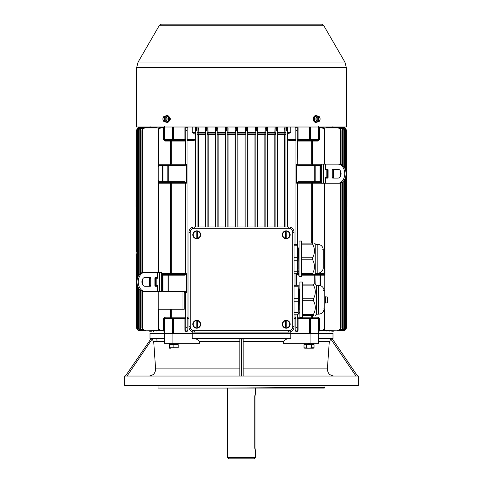 <?xml version="1.0" encoding="UTF-8"?>
<svg xmlns="http://www.w3.org/2000/svg" width="483" height="483" viewBox="0 0 483 483"><rect width="100%" height="100%" fill="white"/><g stroke="black" fill="none" stroke-linecap="round" stroke-linejoin="round"><path stroke-width="0.72" d="M194.317 228.302L194.317 226.968A5.391 5.391 0 0 0 188.931 232.359L188.931 326.695A5.391 5.391 0 0 0 194.317 332.081L288.653 332.081A5.391 5.391 0 0 0 294.044 326.695L294.044 232.359A5.391 5.391 0 0 0 288.653 226.968L194.317 226.968A5.391 5.391 0 0 0 188.931 232.359L190.266 232.359A4.051 4.051 0 0 1 194.317 228.302L288.653 228.302A4.051 4.051 0 0 1 292.71 232.359L292.71 326.695A4.051 4.051 0 0 1 288.653 330.746L194.317 330.746A4.051 4.051 0 0 1 190.266 326.695L190.266 232.359M326.816 170.088L327.347 170.088L327.347 178.094M327.347 171.151L327.432 178.094L327.45 170.01L328.114 170.01A0.737 0.519 90 0 0 327.595 169.279L325.959 169.279L325.433 170.016L325.433 164.135L339.283 164.135A9.551 6.75 90 0 1 346.033 173.687A9.551 6.75 90 0 1 339.283 183.238L337.985 183.238A9.551 6.75 -90 0 0 344.735 173.687A9.551 6.75 -90 0 0 337.985 164.135M327.45 172.516L328.114 172.516M327.45 177.527L328.102 177.527M334.085 169.279A0.737 0.519 -90 0 0 333.566 170.016L332.268 170.016A0.737 0.519 90 0 1 332.787 169.279L337.985 169.279A4.407 3.115 90 0 1 341.101 173.687A4.407 3.115 90 0 1 337.985 178.094L332.787 178.094A0.737 0.519 90 0 1 332.268 177.364L332.268 170.016M332.268 177.364L333.566 177.364L333.566 170.016M333.566 177.364A0.737 0.519 -90 0 0 334.085 178.094M323.507 183.238L323.507 164.135L321.304 164.135L321.304 183.238L337.985 183.238M325.433 183.238L325.433 177.364L325.959 178.094L327.595 178.094A0.737 0.519 90 0 0 328.114 177.364L328.114 170.016M327.214 169.279L326.816 170.016L325.433 170.016M325.433 177.364L326.816 177.364L327.214 178.094M326.816 177.364L326.816 170.016L326.816 177.364M323.507 164.135L325.433 164.135M325.445 299.545L324.981 299.629L325.445 299.545M324.981 300.07L325.445 299.985L324.981 300.07M327.45 302.69L327.45 297.123L326.647 296.924L327.45 297.123L327.45 302.69M326.647 296.9L325.445 296.797L325.445 303.022L326.647 302.889M155.55 286.286L155.55 279.367L154.886 279.367M155.55 279.367L155.55 277.465M155.55 284.384L154.886 284.384M155.653 277.465L155.653 286.286M143.717 272.327A9.551 6.75 90 0 0 136.967 281.873A9.551 6.75 90 0 0 143.717 291.424L145.015 291.424A9.551 6.75 -90 0 1 138.265 281.873A9.551 6.75 -90 0 1 145.015 272.327L143.717 272.327M150.732 285.55L150.732 278.202A0.737 0.519 90 0 0 150.213 277.465L145.015 277.465A4.407 3.115 90 0 0 141.899 281.873A4.407 3.115 90 0 0 145.015 286.286L150.213 286.286A0.737 0.519 90 0 0 150.732 285.55L149.434 285.55A0.737 0.519 -90 0 1 148.915 286.286M149.434 285.55L149.434 278.202L150.732 278.202M148.915 277.465A0.737 0.519 -90 0 1 149.434 278.202M159.493 291.424L159.493 272.327L161.696 272.327L161.696 291.424L145.015 291.424M157.567 291.424L157.567 285.55L156.184 285.55L155.786 286.286M155.786 277.465L156.184 278.202L157.567 278.202L157.041 277.465L155.405 277.465A0.737 0.519 90 0 0 154.886 278.202L154.886 285.55A0.737 0.519 90 0 0 155.405 286.286L157.041 286.286L157.567 285.55M157.567 278.202L157.567 272.327L145.015 272.327M156.184 285.55L156.184 278.202L156.184 285.55M159.493 272.327L157.567 272.327M313.316 348.189L304.725 348.189L313.316 348.189L314.035 347.778L312.779 348.165M311.523 347.778L314.035 347.778L314.035 344.651L304.006 344.651L304.006 347.778L309.017 348.165L311.523 347.778L311.523 344.651M305.981 348.032L305.262 348.165M306.512 344.651L306.512 347.778M309.609 344.651L309.374 343.316L309.609 344.651M308.661 343.316L308.897 344.651L308.661 343.316M170.837 348.189L169.539 348.165M178.221 347.778L178.221 344.651L169.539 344.651L169.539 347.778L178.221 347.778L176.917 348.098M173.88 344.651L173.88 347.778M169.714 344.651L169.69 343.316L169.678 344.651M285.695 328.042L285.695 327.8A3.574 3.574 0 0 1 285.695 320.736L285.695 328.042A3.804 3.804 0 0 0 286.763 328.042L286.763 320.501A3.804 3.804 0 0 0 285.695 320.501L285.695 320.501M282.295 324.268A3.936 3.936 0 0 0 288.2 327.679A3.936 3.936 0 0 0 288.2 320.863A3.936 3.936 0 0 0 282.295 324.268M286.763 320.501L286.763 320.736A3.574 3.574 0 0 1 286.763 327.8L286.763 328.042M285.695 238.548L285.695 238.312A3.574 3.574 0 0 1 285.695 231.248L285.695 238.548A3.804 3.804 0 0 0 286.763 238.548L286.763 231.013A3.804 3.804 0 0 0 285.695 231.013L285.695 231.013M282.295 234.78A3.936 3.936 0 0 0 288.2 238.191A3.936 3.936 0 0 0 288.2 231.375A3.936 3.936 0 0 0 282.295 234.78M286.763 231.013L286.763 231.248A3.574 3.574 0 0 1 286.763 238.312L286.763 238.548M196.207 238.548L196.207 238.312A3.574 3.574 0 0 1 196.207 231.248L196.207 238.548A3.804 3.804 0 0 0 197.275 238.548L197.275 231.013A3.804 3.804 0 0 0 196.207 231.013L196.207 231.013M192.808 234.78A3.936 3.936 0 0 0 198.712 238.191A3.936 3.936 0 0 0 198.712 231.375A3.936 3.936 0 0 0 192.808 234.78M197.275 231.013L197.275 231.248A3.574 3.574 0 0 1 197.275 238.312L197.275 238.548M196.207 328.042L196.207 327.8A3.574 3.574 0 0 1 196.207 320.736L196.207 328.042A3.804 3.804 0 0 0 197.275 328.042L197.275 320.501A3.804 3.804 0 0 0 196.207 320.501L196.207 320.501M192.808 324.268A3.936 3.936 0 0 0 198.712 327.679A3.936 3.936 0 0 0 198.712 320.863A3.936 3.936 0 0 0 192.808 324.268M197.275 320.501L197.275 320.736A3.574 3.574 0 0 1 197.275 327.8L197.275 328.042M358.368 376.04L124.632 376.04L124.632 385.392L358.368 385.392L358.368 376.04M355.947 376.04L330.897 339.12L332.201 338.668L330.897 339.12L329.285 341.747L327.389 368.897C327.565 373.19 329.786 375.575 334.055 376.04M192.868 338.643C195.79 338.438 197.982 339.477 199.443 341.747L199.672 343.316L164.425 343.316L164.425 333.3L290.784 333.3L192.216 333.3L192.204 338.643L290.796 338.643L290.796 333.3L318.575 333.3L318.575 343.316L283.328 343.316L283.557 341.747C285.018 339.477 287.21 338.438 290.132 338.643M127.053 376.04L152.103 339.12L150.799 338.668L152.103 339.12L153.715 341.747L155.611 368.897C155.441 373.184 153.22 375.563 148.945 376.04M151.028 338.704L125.435 376.04M239.828 376.04L239.828 339.12L241.168 338.668L243.172 339.12L243.172 376.04M156.824 338.643L157.041 341.747M324.981 385.392L324.981 387.402L224.873 388.06L158.019 388.06L158.019 385.392M312.302 315.405L312.302 317.138L317.917 317.138L317.917 317.941L309.573 317.941L312.302 317.941L312.302 317.138L311.68 317.138A0.803 0.628 -90 0 0 312.302 317.941L317.917 317.941A0.67 0.67 0 0 1 318.587 318.605L318.587 333.3L332.992 333.3L332.992 338.643L318.575 338.643M357.565 376.04L332.201 338.668A3.339 3.339 0 0 1 332.636 338.643M164.425 338.643L150.008 338.643L150.008 333.3L164.413 333.3L150.008 333.3M324.981 387.408L324.322 388.06L224.873 388.06M172.926 343.316L172.926 333.3M164.425 343.316L164.413 318.605L164.757 318.605A0.67 0.495 -90 0 1 165.252 317.941L173.427 317.941L165.252 317.941M310.074 343.316L310.074 333.3M301.555 258.773L301.555 276.511L299.049 276.511L299.049 241.035L301.555 241.035L301.555 258.773M317.838 273.173L317.838 244.374C320.821 244.609 322.614 246.191 323.224 249.125L323.224 268.427C322.614 271.355 320.821 272.943 317.838 273.173L315.749 273.173L315.749 244.374L314.493 243.124M301.555 257.765L312.628 257.765C315.067 253.225 315.067 248.679 312.628 244.132L301.555 244.132M313.238 272.134L312.628 273.414C315.067 268.874 315.067 264.334 312.628 259.788L301.555 259.788M301.555 273.414L312.628 273.414L312.628 274.429C315.067 274.429 315.067 274.429 312.628 274.429L301.555 274.429M301.555 243.124L312.628 243.124C315.067 243.124 315.067 243.124 312.628 243.124L313.238 245.418M312.628 257.765L312.628 259.788M297.383 272.551L298.24 272.551L297.419 247.906L298.409 247.906L298.983 268.91L298.385 248.564L297.456 248.564M294.044 244.332L297.383 244.332L297.383 245.781L294.044 245.781M294.044 257.33L297.383 257.33L297.383 245.781M297.383 257.33L297.383 260.222L294.044 260.222M294.044 271.772L297.383 271.772L297.383 260.222M297.383 271.772L297.383 273.215L294.044 273.215M298.385 248.564L298.409 247.906M299.049 271.712L298.265 271.712L297.45 248.642M302.4 299.756L302.4 317.494L299.901 317.494L299.901 282.012L302.4 282.012L302.4 299.756M318.683 314.155L318.683 285.35C321.666 285.586 323.465 287.168 324.069 290.102L324.069 309.404C323.465 312.338 321.666 313.92 318.683 314.155L316.594 314.155L316.594 285.35L315.345 284.101M302.4 298.742L313.473 298.742C315.918 294.201 315.918 289.661 313.473 285.115L302.4 285.115M314.089 313.111L313.473 314.391C315.918 309.857 315.918 305.31 313.473 300.764L302.4 300.764M302.4 314.391L313.473 314.391L313.473 315.405C315.918 315.405 315.918 315.405 313.473 315.405L302.4 315.405M302.4 284.101L313.473 284.101C315.918 284.101 315.918 284.101 313.473 284.101L314.089 286.395M313.473 298.742L313.473 300.764M298.228 313.527L299.092 313.527L298.265 288.882L299.255 288.882L299.834 309.887L299.237 289.54L298.301 289.54M294.044 285.308L298.228 285.308L298.228 286.757L294.044 286.757M294.044 298.307L298.228 298.307L298.228 286.757M298.228 298.307L298.228 301.199L294.044 301.199M294.044 312.749L298.228 312.749L298.228 301.199M298.228 312.749L298.228 314.198L294.044 314.198M299.237 289.54L299.255 288.882M299.901 312.694L299.116 312.694L298.295 289.619M345.617 256.835C346.462 257.481 346.462 257.578 345.617 257.125M345.617 207.412C346.462 208.058 346.462 208.161 345.617 207.708M345.617 248.86C346.474 248.401 346.474 248.504 345.617 249.15M345.617 199.437C346.474 198.984 346.474 199.081 345.617 199.733M310.02 317.941A0.67 0.447 90 0 1 310.466 318.605L309.573 318.605L309.573 317.941L298.065 317.941A0.803 0.501 90 0 1 297.564 317.138L297.262 317.138A0.803 0.803 180 0 0 298.065 317.941L298.065 330.294C297.087 332.189 296.109 332.189 295.125 330.294L295.125 318.605L294.044 318.605M317.917 317.138L319.384 318.605L319.384 330.964L321.642 330.964A3.339 3.339 0 0 0 324.981 327.619L324.981 275.195A0.67 0.67 90 0 0 324.31 274.531L301.555 274.531M314.958 284.101L314.958 275.195A0.67 0.67 90 0 0 314.294 274.531A0.67 0.67 90 0 1 314.958 275.195L315.194 284.101M332.896 331.519L332.775 330.964M324.981 309.259L324.075 309.259M315.194 273.728L324.981 273.722L324.981 275.195L324.178 275.195L324.178 274.531M324.981 274.773L324.981 275.195L324.31 274.531L324.31 273.728L324.31 274.531M299.049 274.531L298.065 274.531A0.803 0.803 0 0 1 297.262 273.728A0.803 0.803 0 0 0 298.065 274.531L298.065 275.195L299.049 275.195M320.066 285.531L320.066 275.195L320.634 275.195L320.634 274.531L314.161 274.531L314.161 284.101M295.928 314.198L295.928 327.619L297.262 327.619L297.262 330.294L297.262 314.198M331.942 331.29L331.549 330.964M329.889 331.127L329.183 330.964M326.647 331.012L325.584 330.964M314.662 317.941L315.936 317.941M321.901 330.952L320.591 330.964M192.216 333.3L192.216 331.658M290.784 333.3L290.784 331.646M318.575 333.3L332.992 333.3M295.928 318.605L295.125 318.605L295.125 317.941L294.044 317.941M297.564 272.551L298.065 274.531A0.803 0.803 0 0 1 297.262 273.728L297.262 273.215M312.302 274.429L312 274.429M318.569 318.001L318.526 318.333M321.642 330.964L321.642 330.294C323.26 330.137 324.153 329.243 324.31 327.619L324.981 327.619M298.065 330.294L297.262 330.294A0.67 0.67 0 0 1 296.598 330.964A0.67 0.67 0 0 1 295.928 330.294L295.125 330.294M342.423 330.294L342.423 330.964L343.896 330.614L345.411 329.098L345.768 327.619L345.103 327.619L345.103 178.529M344.071 327.619C343.908 329.249 343.008 330.143 341.378 330.294L341.378 330.964L342.852 330.607L344.095 329.563L344.735 327.619L344.071 327.619L344.071 180.419M339.797 330.964L339.797 330.964C341.91 330.71 343.033 329.593 343.171 327.619C342.96 329.647 341.831 330.764 339.797 330.964L339.797 330.294C341.439 330.143 342.344 329.255 342.513 327.619L343.171 327.619L343.184 181.481M322.034 330.964L337.671 330.964C339.784 330.716 340.92 329.605 341.07 327.619L341.083 327.619C340.853 329.654 339.718 330.77 337.671 330.964L337.671 330.294C339.326 330.149 340.237 329.261 340.418 327.619L341.07 327.619L340.418 327.619L340.418 183.099M295.928 327.619L295.928 330.294M295.125 317.941A0.803 0.803 180 0 0 295.928 317.138L295.125 317.941M287.246 226.968L287.246 127.941L286.576 127.277L285.912 127.941L285.912 226.968L285.912 133.447A0.803 0.622 0 0 0 284.849 132.855L284.728 127.941L285.067 127.005M284.728 127.941L285.912 127.941L285.912 132.264L277.713 132.264L277.81 133.918L277.23 134.503L277.707 134.503L277.707 226.968M295.463 127.005A1.467 1.467 0 0 0 295.125 127.941L295.928 127.941A0.67 0.67 0 0 1 296.598 127.277A0.67 0.67 0 0 0 295.928 127.941L295.928 244.332M295.928 273.215L295.928 285.308M297.262 244.332L297.262 183.172A0.803 0.803 0 0 1 298.065 182.369L298.065 181.699L296.598 183.172L296.598 164.226L297.262 164.202L297.262 127.941L297.262 130.615L295.928 130.615M295.928 141.096L295.125 140.293L295.125 139.629L287.614 139.629L288.707 140.293L295.125 140.293A0.803 0.803 -0 0 1 295.928 141.096M287.614 139.629L287.62 226.968M287.307 127.005L287.771 133.918L287.246 134.503L290.784 132.264L290.784 127.005M287.608 139.629L287.608 134.503L288.11 133.918M285.912 127.941L286.576 127.277L286.733 130.615L287.246 130.615L287.246 127.941L287.645 127.941M267.214 132.264L275.896 132.264L275.896 127.941L275.896 226.968L275.896 133.447L274.893 132.855L274.803 132.264L275.135 127.005M277.23 226.968L277.23 127.941L277.23 130.615L276.681 130.615L276.56 127.277L277.23 127.941C276.789 127.065 276.342 127.065 275.896 127.941L274.803 127.941M284.722 226.968L284.722 134.503L285.912 134.503A0.803 0.622 180 0 0 284.849 133.918L284.849 132.855L277.816 132.855L277.23 133.447M274.797 226.968L274.797 134.503L275.896 134.503A0.803 0.61 180 0 0 274.893 133.918L274.893 132.855L267.854 132.855L267.854 133.918L267.214 134.503L267.781 134.503L267.781 226.968M257.517 127.005L257.85 132.264L265.873 132.264L265.873 127.941L265.873 226.968L265.873 133.447A0.803 0.598 0 0 0 264.938 132.855L265.209 127.005M267.214 226.968L267.214 127.941L267.214 130.615L266.628 130.615L266.544 127.277L267.214 127.941L266.477 127.277M264.865 226.968L264.865 134.503L265.873 134.503A0.803 0.598 180 0 0 264.932 133.918L264.938 132.855L257.898 132.855L257.898 133.918L257.191 134.503L257.85 134.503L257.85 226.968M256.02 127.512L256.533 127.277L256.576 130.615L255.857 130.615L255.857 127.941L255.857 226.968M257.191 226.968L257.191 127.941L257.191 130.615L256.576 130.615M247.175 226.968L247.175 130.615L245.841 130.615L245.841 127.941L245.841 226.968M246.523 130.615L246.511 127.277L247.175 127.941L247.175 130.615L247.175 127.941L246.463 127.277M247.586 127.005L247.942 133.918L247.175 134.503L247.918 134.503L247.918 226.968M254.939 226.968L254.939 134.503L255.857 134.503A0.803 0.592 180 0 0 254.976 133.918L255.278 127.005M245.008 226.968L245.008 134.503L245.841 134.503A0.803 0.592 180 0 0 245.02 133.918L245.346 127.005M321.304 182.369L298.065 182.369L297.262 183.172A0.803 0.803 0 0 1 298.065 182.369A0.803 0.803 0 0 0 297.262 183.172L296.598 183.172M311.68 243.124L311.68 183.172L312.302 182.369L320.634 182.369L320.634 165.675L321.304 165.675M321.304 183.172L312.302 183.172L312.302 182.369M314.723 182.369A0.67 0.471 -90 0 0 315.194 181.699L314.958 181.699A0.67 0.67 90 0 1 314.294 182.369A0.67 0.67 90 0 0 314.958 181.699L314.958 165.675L320.066 165.675L320.066 181.699L315.194 181.699L315.194 165.675A0.67 0.471 -90 0 0 314.723 165.005L314.294 165.005A0.67 0.67 0 0 1 314.958 165.675L314.161 165.675L314.161 165.005L298.065 165.005L312.302 165.005L311.68 164.202L311.68 141.096L312.302 141.096L312.302 164.202L297.564 164.202A0.803 0.501 -90 0 0 298.065 165.005L297.262 164.202L298.065 165.005L298.065 165.675L314.161 165.675L314.161 182.369M314.294 165.005L314.723 165.005M297.262 164.202L297.564 141.096A0.803 0.501 90 0 1 298.065 140.293L317.748 140.293A0.67 0.495 -90 0 0 318.243 139.629L318.587 139.629A0.67 0.67 0 0 1 317.917 140.293L317.748 140.293M319.384 134.401L319.384 139.629L317.917 141.096L312.302 141.096L312.302 140.293L309.573 140.293L309.573 139.629L298.065 139.629L298.065 140.293A0.803 0.803 -0 0 0 297.262 141.096A0.803 0.803 171.8 0 1 298.065 140.293A0.803 0.803 0 0 0 297.262 141.096L311.68 141.096A0.803 0.628 -90 0 1 312.302 140.293L317.917 140.293L318.526 139.901M321.642 127.941L321.642 127.277A3.339 3.339 0 0 1 324.981 130.615L324.31 130.615C324.153 128.991 323.26 128.098 321.642 127.941L319.384 127.941L319.384 139.629L318.587 139.629L318.587 127.005M347.017 202.069L346.685 202.069L346.685 200.197L347.017 200.511L347.017 205.076L347.017 200.258L346.287 199.074L346.287 130.615L345.617 130.615M345.617 206.833L346.685 206.947L346.685 205.076L347.017 205.076L347.017 206.519M347.017 205.076L346.685 206.809M345.774 205.076L346.685 205.076L346.685 200.197L345.617 200.318M347.017 251.492L346.685 251.492L346.685 249.614L347.017 249.928L347.017 254.493L347.017 249.681L346.287 248.491L346.287 208.07L347.017 206.639M345.617 256.25L346.685 256.37L346.685 254.493L347.017 254.493L347.017 255.942M347.017 254.493L346.685 256.231M345.774 254.493L346.685 254.493L346.685 249.614L345.617 249.735M137.383 256.835C136.532 257.481 136.532 257.578 137.383 257.125M137.383 207.412C136.532 208.064 136.532 208.161 137.383 207.708M137.383 248.86C136.526 248.407 136.526 248.504 137.383 249.15M136.713 208.058L136.713 248.51L136.713 208.07L135.983 206.887M137.383 199.437C136.526 198.984 136.526 199.081 137.383 199.733M138.591 127.621L140.058 127.277C137.752 127.796 136.641 128.907 136.713 130.615L136.713 199.093L136.713 130.615L137.383 130.615M170.698 309.259L170.698 317.138L171.32 317.138A0.803 0.628 -90 0 1 170.698 317.941L170.698 317.138L170.698 317.941M172.98 317.941A0.67 0.447 90 0 0 172.534 318.605L173.427 318.605L173.427 317.941L184.935 317.941A0.803 0.501 90 0 0 185.436 317.138L185.738 317.138A0.803 0.803 0 0 1 184.935 317.941L184.935 330.294C185.913 332.189 186.891 332.189 187.875 330.294L187.875 318.605L188.931 318.605M163.163 291.804A0.67 0.471 -90 0 1 162.934 291.225L162.934 275.195L162.366 275.195L162.366 291.225L163.163 291.804A0.942 0.67 0 0 0 163.64 291.895L168.706 291.895A0.67 0.67 0 0 1 168.042 291.225L168.042 275.195A0.67 0.67 90 0 1 168.706 274.531L184.935 274.531A0.803 0.803 0 0 0 185.738 273.728A0.803 0.803 0 0 1 184.935 274.531L184.935 275.195L168.839 275.195L168.839 274.531L161.696 274.531L168.706 274.531A0.67 0.67 90 0 0 168.042 275.195L168.042 291.225A0.67 0.67 0 0 0 168.706 291.895L184.935 291.895L184.271 291.895L184.271 309.259L182.985 309.259L182.985 291.895M184.935 291.895L184.935 291.895A0.803 0.501 -90 0 1 185.436 292.692L184.935 291.225L186.402 292.692L185.738 292.692A0.803 0.803 0 0 0 184.935 291.895A0.803 0.803 0 0 1 185.738 292.692L185.738 327.619L187.072 327.619L187.072 330.294L187.875 330.294M170.698 317.138L165.083 317.138L165.083 317.941A0.67 0.67 0 0 0 164.413 318.605L163.616 318.605L163.616 330.294L164.413 330.294M150.165 331.712L150.225 330.964M165.083 317.138L163.616 318.605M161.358 330.964L161.358 330.294L163.616 330.294L163.616 330.964L161.358 330.964A3.339 3.339 0 0 1 158.019 327.619L158.019 309.259L182.985 309.259M158.019 309.259L158.019 291.424M153.642 331.58L153.117 331.133L153.817 330.964M151.288 331.718L151.064 331.296L151.457 330.964M156.359 331.012L157.416 330.964M168.338 317.941L167.064 317.941M138.259 287.5L138.259 327.619L138.929 327.619C139.092 329.249 139.992 330.143 141.622 330.294L141.622 330.964L140.148 330.607L138.905 329.563L138.259 327.619C138.476 329.647 139.593 330.758 141.622 330.964L162.409 330.964M187.072 318.605L187.875 318.605L187.875 317.941L188.931 317.941M186.402 292.692L186.402 273.728L185.436 273.728L184.935 274.531A0.803 0.803 0 0 0 185.738 273.728L185.738 183.172A0.803 0.803 0 0 0 184.935 182.369L185.436 183.172L185.436 273.728L171.32 273.728L171.32 183.172L170.698 182.369L162.366 182.369L168.706 182.369A0.67 0.67 90 0 1 168.042 181.699L168.042 165.675L158.822 165.675L158.822 181.699L162.366 181.699L162.366 165.005L168.706 165.005A0.67 0.67 0 0 0 168.042 165.675L168.839 165.675L168.839 165.005L184.935 165.005L170.698 165.005L171.32 164.202L171.32 141.096L170.698 141.096L170.698 164.202L185.436 164.202A0.803 0.501 -90 0 1 184.935 165.005L185.738 164.202L185.738 127.941A0.67 0.67 0 0 1 186.402 127.277A0.67 0.67 0 0 1 187.072 127.941L187.072 327.619M170.698 165.005L170.698 164.202L158.69 164.202L158.69 165.005A0.67 0.67 0 0 0 158.019 165.675L158.019 181.699L158.822 181.699L158.69 182.369A0.67 0.67 0 0 1 158.019 181.699L158.69 182.369L158.69 183.172L170.698 183.172L170.698 274.531L171.32 273.728L161.696 273.728M161.358 330.294C159.74 330.137 158.847 329.243 158.69 327.619L158.019 327.619M187.072 330.294A0.67 0.67 0 0 1 186.402 330.964A0.67 0.67 0 0 1 185.738 330.294L185.738 327.619M137.957 329.684L137.226 327.619C137.438 329.641 138.555 330.752 140.577 330.964L139.104 330.614L137.957 329.684M143.203 330.964L143.203 330.964C141.084 330.704 139.955 329.587 139.828 327.619L139.816 327.619C140.04 329.647 141.169 330.764 143.203 330.964L143.203 330.294C141.561 330.143 140.656 329.255 140.487 327.619L139.828 327.619L139.816 289.673M145.329 330.964L145.329 330.964C143.197 330.704 142.062 329.593 141.93 327.619L141.917 327.619C142.147 329.654 143.282 330.77 145.329 330.964L145.329 330.294C143.674 330.149 142.763 329.261 142.582 327.619L141.93 327.619L142.582 327.619L142.582 291.291M187.875 317.941A0.803 0.803 0 0 1 187.072 317.138L187.875 317.941M195.754 132.27L195.754 127.941L196.424 127.271L197.088 127.941L197.088 226.968M197.088 127.91L197.088 130.615L196.267 130.615L196.581 127.295M187.537 127.005A1.467 1.467 0 0 1 187.875 127.941L187.072 127.941L187.072 130.615L185.738 130.615M168.277 182.369A0.67 0.471 -90 0 1 167.806 181.699L168.042 181.699A0.67 0.67 90 0 0 168.706 182.369L184.935 182.369A0.803 0.803 0 0 1 185.738 183.172A0.803 0.803 0 0 0 184.935 182.369L184.935 181.699L186.402 183.172L186.402 164.226L185.436 164.202L185.436 141.096A0.803 0.501 90 0 0 184.935 140.293A0.803 0.803 0 0 1 185.738 141.096L171.32 141.096A0.803 0.628 -90 0 0 170.698 140.293L165.252 140.293A0.67 0.495 -90 0 1 164.757 139.629L164.757 127.005M158.69 130.615C158.847 128.991 159.74 128.098 161.358 127.941L161.358 127.277A3.339 3.339 0 0 0 158.019 130.615L158.69 130.615L158.69 164.202L158.019 164.208L158.019 165.675L158.019 164.208M187.072 139.629L195.386 139.629L195.38 226.968M195.386 139.629L194.293 140.293L187.875 140.293L187.875 127.941M187.072 141.096L187.875 140.293A0.803 0.803 180 0 0 187.072 141.096M195.392 139.629L195.392 134.503L192.216 132.264L192.216 127.005M195.693 127.005L195.355 127.941L196.424 127.271L195.754 127.941L195.754 226.968L195.754 134.503L194.891 133.918M195.355 127.941L195.754 134.503L195.229 133.918L195.229 132.855L192.699 132.855M195.754 133.296L195.229 132.855L195.355 132.264L192.216 132.264M198.278 226.968L198.278 134.503L205.77 134.503L205.77 226.968L205.77 127.941L206.44 127.277L206.319 130.615L207.104 130.615L207.104 127.941L207.104 226.968M206.501 127.277L207.104 127.941L206.44 127.277L205.77 127.941L205.77 133.447L205.184 132.855L205.19 133.918L205.77 134.503M205.293 226.968L205.293 134.503A0.803 0.326 -90 0 0 205.19 133.918L198.151 133.918A0.803 0.386 90 0 1 198.278 134.503L197.088 134.503A0.803 0.622 0 0 1 198.151 133.918L198.272 127.941L197.933 127.005M208.203 226.968L208.203 134.503L207.104 134.503A0.803 0.61 0 0 1 208.107 133.918L207.865 127.005M216.547 127.283L217.127 127.941L216.456 127.277L215.786 127.941L215.786 226.968L215.786 127.941L216.456 127.277L216.372 130.615L217.127 130.615L217.127 127.941L217.127 226.968M215.786 133.399L215.786 133.447A0.803 0.604 -0 0 0 215.146 132.855L208.107 132.855L207.104 133.447M215.786 132.264L215.219 132.264L215.146 132.855L215.219 134.503L215.786 134.503L215.146 133.918L208.107 133.918L208.203 134.503L215.219 134.503L215.219 226.968M218.135 226.968L218.135 134.503L217.127 134.503A0.803 0.598 0 0 1 218.068 133.918L217.791 127.005M226.527 127.277L227.143 127.941L226.473 127.277L225.809 127.941L225.809 226.968L225.809 127.941L226.473 127.277L226.424 130.615L227.143 130.615L227.143 127.941L227.143 226.968M225.809 133.115L225.809 133.447A0.803 0.592 -0 0 0 225.102 132.855L225.102 133.918L225.809 134.503L225.15 134.503L225.15 226.968M235.825 130.615L235.825 226.968L235.825 130.615L237.159 130.615L237.159 127.941L237.159 226.968M235.825 133.006L235.825 133.447A0.803 0.592 -0 0 0 235.058 132.855L235.058 133.918L235.825 134.503L235.082 134.503L235.082 226.968M228.061 226.968L228.061 134.503L227.143 134.503A0.803 0.592 -0 0 1 228.024 133.918L228.061 127.941L227.716 127.005M237.992 226.968L237.98 133.918L245.02 133.918L245.008 134.503L237.159 134.503A0.803 0.592 -0 0 1 237.98 133.918L237.654 127.005M158.822 182.369L162.366 182.369L162.366 181.699L167.806 181.699L167.806 165.675A0.67 0.471 -90 0 1 168.277 165.005M158.69 165.005L162.366 165.005M186.402 183.172L170.698 183.172L170.698 182.369M168.706 165.005L158.822 165.005L158.822 165.675L158.019 165.675L158.019 130.615M186.402 164.226L184.935 165.675L184.935 165.005M158.69 272.327L158.69 183.172L158.019 183.172L158.019 181.904M163.616 134.401L163.616 139.629L165.083 141.096L170.698 141.096L170.698 140.293L173.427 140.293L165.252 140.293M137.383 206.833L136.315 206.947L136.315 202.069L135.983 202.069L135.983 205.076L135.983 200.258L136.713 199.074M135.983 205.076L135.983 206.639L135.983 205.076L137.226 205.076M136.315 206.947L135.983 206.639M137.226 202.069L136.315 202.069L136.315 200.197L137.383 200.318M137.226 254.493L135.983 254.493L135.983 256.056L136.315 256.37L135.983 249.681L136.713 248.491M135.983 256.056L135.983 254.493M137.383 256.25L136.315 256.364M137.226 251.492L136.315 251.492L136.315 249.614L137.383 249.735M172.534 127.005L172.534 139.629L164.413 139.629A0.67 0.67 0 0 0 165.083 140.293A0.67 0.67 0 0 1 164.413 139.629L164.413 127.005M321.956 127.005L337.671 127.277C339.784 127.518 340.913 128.629 341.07 130.615L340.418 130.615C340.237 128.973 339.326 128.086 337.671 127.941L323.64 127.941M277.375 127.005L277.713 132.264L277.23 132.264M264.871 127.941L265.873 127.941L266.544 127.277M267.443 127.005L267.854 132.855A0.803 0.604 180 0 0 267.214 133.447M254.939 127.941L255.857 127.941L256.527 127.277L257.191 127.941L256.624 127.283M257.191 132.264L257.85 132.264L257.898 132.855A0.803 0.592 180 0 0 257.191 133.447M247.175 132.264L255.857 132.264M197.088 132.264L205.287 132.264L205.184 132.855L198.151 132.855A0.803 0.622 180 0 0 197.088 133.447M142.582 272.46L142.582 130.615L141.93 130.615C142.062 128.641 143.191 127.53 145.329 127.277L161.05 127.005M205.625 127.005L205.287 132.264L205.77 132.264M215.545 127.005L215.219 132.264L207.104 132.264M218.129 127.941L217.127 127.941M225.476 127.005L225.15 132.264L217.127 132.264M225.809 132.264L225.15 132.264L225.102 132.855L218.062 132.855A0.803 0.598 180 0 0 217.127 133.447M237.159 133.447A0.803 0.592 180 0 1 237.98 132.855L245.02 132.855A0.803 0.592 0 0 1 245.841 133.447M235.408 127.005L235.076 132.264L227.143 132.264M235.825 132.264L235.076 132.264L235.058 132.855L228.024 132.855A0.803 0.592 180 0 0 227.143 133.447M236.561 127.277L237.159 127.941L237.992 127.941M173.427 127.005L173.427 139.629L184.935 139.629L184.935 140.293A0.803 0.803 180 0 1 185.738 141.096A0.803 0.803 8.2 0 0 184.935 140.293L173.427 140.293L173.427 139.629L172.534 139.629A0.67 0.447 90 0 0 172.98 140.293M342.513 165.301L342.513 130.615L343.171 130.615C343.027 128.635 341.904 127.524 339.797 127.277L342.87 127.633L344.107 128.683L344.687 130.072L344.741 168.066M345.103 168.851L345.103 130.615L345.768 130.615L345.423 129.154L344.554 128.049L342.423 127.277L342.423 127.941M287.246 133.447L287.771 132.855L290.301 132.855M255.857 133.447A0.803 0.592 0 0 0 254.976 132.855L247.942 132.855A0.803 0.592 180 0 0 247.175 133.447M317.917 140.293A0.67 0.67 0 0 0 318.587 139.629A0.67 0.67 0 0 1 317.917 140.293L317.917 141.096M296.598 127.277A0.67 0.67 0 0 1 297.262 127.941L298.065 127.941A1.467 1.467 0 0 0 297.727 127.005M187.072 127.941A0.67 0.67 0 0 0 186.402 127.277A0.67 0.67 0 0 0 185.738 127.941L184.935 127.941A1.467 1.467 0 0 1 185.273 127.005M140.487 273.493L140.487 130.615L139.828 130.615C139.955 128.647 141.078 127.536 143.203 127.277L143.203 127.277C141.169 127.47 140.04 128.587 139.816 130.615L139.816 274.078M140.13 127.633L141.622 127.277C139.593 127.476 138.476 128.593 138.259 130.615L138.893 128.683L140.13 127.633M139.086 127.633L140.577 127.277C138.555 127.482 137.438 128.593 137.226 130.615L137.577 129.154L139.086 127.633M236.477 130.615L236.489 127.277L235.825 127.941L235.076 127.941M255.06 396.072L255.06 448.164C255.61 453.332 255.525 453.332 254.807 448.164L254.807 396.072C255.525 390.904 255.61 390.904 255.06 396.072C255.61 390.904 255.525 390.904 254.807 396.072L255.06 396.072M255.525 457.516L254.191 458.85L228.809 458.85L227.475 457.516L255.525 457.516L255.519 452.173M255.06 448.164C255.61 453.332 255.525 453.332 254.807 448.164L255.06 448.164M255.519 392.069L255.525 388.06M241.5 127.005L346.353 127.005L346.353 67.572L136.647 67.572L136.647 127.005L241.5 127.005M168.639 121.324C170.825 119.766 170.825 118.208 168.639 116.651M313.799 116.892L312.851 118.987L313.799 121.082M165.983 115.908A3.339 2.361 90 0 1 166.889 115.648A3.339 2.361 90 0 1 169.249 118.987A3.339 2.361 90 0 1 166.889 122.326A3.339 2.361 90 0 1 165.983 122.072M167.13 122.308A3.339 2.361 -90 0 0 167.366 122.326A3.339 2.361 -90 0 0 169.726 118.987A3.339 2.361 -90 0 0 167.366 115.648A3.339 2.361 -90 0 0 167.13 115.666M165.192 116.011L165.192 116.204A2.813 1.992 -90 0 1 166.901 118.987A2.813 1.992 -90 0 1 165.192 121.776L165.192 116.204L165.76 116.011A3.007 2.125 -90 0 0 165.289 115.992A3.007 2.125 -90 0 0 165.192 116.011L164.625 116.204L164.625 121.776L165.192 121.97A3.007 2.125 -90 0 0 165.289 121.982A3.007 2.125 -90 0 0 165.76 121.97L165.192 121.97M165.289 121.982L166.134 122.09A3.109 2.198 -90 0 0 168.525 118.987A3.109 2.198 -90 0 0 166.134 115.89L165.289 115.992M164.709 116.071L164.625 116.204A2.813 1.992 -90 0 0 162.916 118.987A2.813 1.992 -90 0 0 164.625 121.776L164.709 121.909A2.946 2.083 90 0 1 162.91 118.987A2.946 2.083 90 0 1 164.703 116.071C162.33 118.015 162.33 119.959 164.703 121.909M167.849 121.233A2.62 1.854 -90 0 0 167.849 116.747M318.375 121.776L318.375 116.204L317.808 116.011A3.007 2.125 90 0 0 317.711 115.992A3.007 2.125 90 0 0 317.24 116.011L317.808 116.204L317.808 121.776L317.24 121.97A3.007 2.125 90 0 0 317.711 121.982A3.007 2.125 90 0 0 317.808 121.97L318.375 121.776A2.813 1.992 90 0 0 320.084 118.987A2.813 1.992 90 0 0 318.375 116.204L318.291 116.071A2.946 2.083 -90 0 1 320.09 118.987A2.946 2.083 -90 0 1 318.297 121.909L318.375 121.776M317.711 115.992L316.866 115.89A3.109 2.198 90 0 0 314.475 118.987A3.109 2.198 90 0 0 316.866 122.09L317.711 121.982M317.808 121.97L317.808 121.776A2.813 1.992 90 0 1 316.099 118.987A2.813 1.992 90 0 1 317.808 116.204L317.808 116.011M317.017 122.072A3.339 2.361 -90 0 1 316.111 122.326A3.339 2.361 -90 0 1 313.751 118.987A3.339 2.361 -90 0 1 316.111 115.648A3.339 2.361 -90 0 1 317.017 115.908M315.87 115.666A3.339 2.361 90 0 0 315.634 115.648A3.339 2.361 90 0 0 313.274 118.987A3.339 2.361 90 0 0 315.634 122.326A3.339 2.361 90 0 0 315.87 122.308M315.151 116.747A2.62 1.854 90 0 0 314.264 118.77L314.481 118.77M314.475 119.156L314.264 119.21A2.62 1.854 90 0 0 315.151 121.233M190.266 326.695L188.931 326.695A5.391 5.391 0 0 0 194.317 332.081L194.317 330.746M292.71 232.359L294.044 232.359A5.391 5.391 0 0 0 288.653 226.968L288.653 228.302M288.653 330.746L288.653 332.081A5.391 5.391 0 0 0 294.044 326.695L292.71 326.695M327.329 302.829L327.329 296.985M325.313 300.009L325.313 299.569M155.653 278.003L155.55 285.87M308.854 344.385L309.567 344.385M285.695 327.969A3.737 3.737 0 0 1 285.695 320.567M286.763 320.567A3.737 3.737 0 0 1 286.763 327.969M285.695 238.481A3.737 3.737 0 0 1 285.695 231.079M286.763 231.079A3.737 3.737 0 0 1 286.763 238.481M196.207 238.481A3.737 3.737 0 0 1 196.207 231.079M197.275 231.079A3.737 3.737 0 0 1 197.275 238.481M196.207 327.969A3.737 3.737 0 0 1 196.207 320.567M197.275 320.567A3.737 3.737 0 0 1 197.275 327.969M327.389 368.897L243.172 368.897M329.285 341.747L318.575 341.747M283.557 341.747L243.172 341.747M239.828 368.897L155.611 368.897M239.828 341.747L199.443 341.747M164.425 341.747L153.715 341.747M241.168 338.668L241.168 376.04M241.832 376.04L241.832 338.668M345.617 327.619L346.233 327.619M319.595 274.531A0.67 0.471 90 0 1 320.066 275.195L315.194 275.195A0.67 0.471 -90 0 0 314.723 274.531M342.942 330.915L342.942 330.964C345.248 330.438 346.359 329.328 346.287 327.619L345.949 329.062M312.302 317.138L312.302 317.941M297.564 314.198L297.564 317.138L299.901 317.138M302.4 317.138L311.68 317.138L311.68 315.405M324.178 309.259L324.178 275.195L320.634 275.195L320.634 285.713M314.958 275.195L301.555 275.195M319.384 318.605L318.243 318.605A0.67 0.495 -90 0 0 317.748 317.941M318.243 333.3L318.243 318.605L310.466 318.605L310.466 333.3M309.573 333.3L309.573 318.605L297.262 318.605M321.642 330.294L318.587 330.294M297.262 317.138A0.803 0.803 180 0 0 298.065 317.941M318.708 331.332L318.708 333.3M296.598 285.308L296.598 273.728L299.049 273.728M324.31 327.619L324.31 309.259M296.598 273.728L298.065 275.195M343.818 329.901L345.103 327.619M343.866 328.645L343.612 329.11M342.405 330.094L341.873 330.245M342.302 328.651L342.049 329.116M340.829 330.094L339.797 330.294M340.201 328.657L339.941 329.122M338.661 330.112L323.64 330.294M312.302 243.124L312.302 183.172L297.564 183.172L297.564 245.002M324.31 164.135L324.31 130.615M324.31 183.238L324.31 273.728M340.418 176.44L340.418 170.934M340.418 164.274L340.418 130.615L341.083 130.615C340.853 128.581 339.718 127.464 337.671 127.277L337.671 127.941M338.674 128.122L339.187 128.381M340.201 129.577L340.418 130.615M342.513 327.619L342.513 182.073M342.302 129.583L342.513 130.615C342.344 128.979 341.439 128.092 339.797 127.941L339.797 127.277L326.574 127.277M340.829 128.14L341.3 128.387M342.513 130.615L343.171 130.615L343.184 165.892M344.071 166.955L344.071 130.615C343.908 128.985 343.008 128.092 341.378 127.941L341.378 127.277C343.407 127.476 344.524 128.593 344.741 130.615L344.071 130.615L344.735 130.615M343.866 129.589L344.071 130.615M344.808 129.396L345.103 130.615L343.89 128.375M286.733 130.615L285.912 130.615M284.722 134.503L277.707 134.503A0.803 0.326 -90 0 1 277.81 133.918L284.849 133.918A0.803 0.386 90 0 0 284.722 134.503M276.681 130.615L275.896 130.615M274.797 134.503L267.781 134.503L267.854 133.918L274.893 133.918L274.797 134.503M266.628 130.615L265.873 130.615M264.865 134.503L257.85 134.503L257.898 133.918L264.932 133.918L264.865 134.503M254.939 134.503L247.918 134.503L247.942 133.918L254.976 133.918L254.939 134.503M319.595 165.005A0.67 0.471 -90 0 1 320.066 165.675L320.634 165.675L320.634 165.005M321.304 181.699L320.066 181.699A0.67 0.471 -90 0 1 319.595 182.369M298.065 181.699L314.958 181.699M312.302 165.005L312.302 164.202L321.304 164.202M296.598 164.226L298.065 165.675M345.774 202.069L346.685 202.069M345.774 251.492L346.685 251.492M137.051 329.062L136.713 327.619L137.383 327.619L136.713 327.619C136.924 329.641 138.035 330.752 140.058 330.964C137.746 330.432 136.635 329.321 136.713 327.619L136.713 257.493L135.983 256.304M163.405 274.531A0.67 0.471 90 0 0 162.934 275.195L167.806 275.195A0.67 0.471 -90 0 1 168.277 274.531M162.366 291.225L167.806 291.225A0.67 0.471 -90 0 0 168.277 291.895M184.271 292.692L185.436 292.692L185.436 317.138L171.32 317.138L171.32 309.259M161.696 275.195L162.366 275.195L162.366 274.531M168.042 275.195L168.839 275.195L168.839 291.895M184.935 291.225L168.042 291.225M164.757 333.3L164.757 318.605L172.534 318.605L172.534 333.3M173.427 333.3L173.427 318.605L185.738 318.605M158.822 309.259L158.822 291.424M185.738 317.138A0.803 0.803 0 0 1 184.935 317.941M185.738 330.294L184.935 330.294M164.292 331.332L164.292 333.3M158.69 327.619L158.69 309.259M186.402 273.728L184.935 275.195M139.182 329.901L137.897 327.619L137.232 327.619L137.226 284.517M140.577 330.964L140.577 330.294M139.134 328.645L139.388 329.11M140.595 330.094L141.127 330.245M140.698 328.651L140.951 329.116M142.171 330.094L143.185 330.294M142.799 328.657L143.059 329.122M144.339 330.112L159.36 330.294M168.446 141.096L165.083 141.096L165.083 140.293A0.67 0.67 0 0 1 164.413 139.629L163.616 139.629L163.616 127.941L161.358 127.941M158.013 165.536L158.019 164.262L158.019 165.524M142.799 129.577L142.582 130.615C142.763 128.973 143.674 128.086 145.329 127.941L159.36 127.941M142.582 284.626L142.582 279.126M144.326 128.122L143.813 128.381M140.698 129.583L140.487 130.615C140.656 128.979 141.561 128.092 143.203 127.941L143.203 127.277L156.426 127.277M140.487 327.619L140.487 290.259M142.171 128.14L141.7 128.387M138.929 275.147L138.929 130.615C139.092 128.985 139.992 128.092 141.622 127.941L141.622 127.277L153.123 127.277M138.929 327.619L138.929 288.605M139.134 129.589L138.929 130.615L138.265 130.615L138.259 276.252M137.897 277.037L137.897 130.615L139.11 128.375M137.897 327.619L137.897 286.715M138.192 129.396L137.897 130.615L137.232 130.615L137.226 279.234M195.754 130.615L196.267 130.615M206.319 130.615L205.77 130.615M216.372 130.615L215.786 130.615M218.135 134.503L225.15 134.503L225.102 133.918L218.068 133.918L218.135 134.503M226.424 130.615L225.809 130.615M228.061 134.503L235.082 134.503L235.058 133.918L228.024 133.918L228.061 134.503M163.405 165.005A0.67 0.471 -90 0 0 162.934 165.675L162.934 181.699A0.67 0.471 -90 0 0 163.405 182.369M184.935 165.675L168.839 165.675L168.839 182.369M184.935 181.699L168.042 181.699M136.315 200.197L135.983 200.511M136.315 200.336L135.983 200.626M136.315 249.614L135.983 249.928M309.573 127.005L309.573 139.629L310.466 139.629A0.67 0.447 90 0 1 310.02 140.293M310.466 127.005L310.466 139.629L318.243 139.629L318.243 127.005M332.31 127.941L331.676 127.941M287.246 132.264L290.784 132.264M277.23 127.941L277.713 127.941M267.214 127.941L267.781 127.941M257.191 127.941L257.85 127.941M245.841 132.264L237.159 132.264M245.008 127.941L245.841 127.941L246.511 127.277M247.175 127.941L247.924 127.941M321.642 127.277L319.384 127.277L319.384 127.941L318.587 127.941M196.424 127.277L197.088 127.941L198.272 127.941M150.69 127.941L151.324 127.941M208.197 127.941L207.104 127.941M206.126 127.349L205.287 127.941M215.786 127.941L215.219 127.941M228.061 127.941L227.143 127.941M225.809 127.941L225.15 127.941M161.358 127.277L163.616 127.277L163.616 127.941L164.413 127.941M344.409 127.621L342.942 127.277C345.254 127.802 346.365 128.913 346.287 130.615L346.287 199.093M346.287 130.615C346.076 128.593 344.965 127.482 342.942 127.277L342.942 127.319M295.928 139.629L295.125 139.629L295.125 127.941M297.262 139.629L298.065 139.629L298.065 127.941M286.576 127.277L287.246 127.941L286.763 127.301M276.56 127.277L275.896 127.941M140.577 127.941L140.577 127.277L149.368 127.277L140.058 127.319M145.329 127.941L145.329 127.277C143.282 127.464 142.147 128.581 141.917 130.615L141.911 272.672M185.738 139.629L184.935 139.629L184.935 127.941M235.825 127.941L236.489 127.277L237.159 127.941M184.935 140.293A0.803 0.803 180 0 1 185.738 141.096M323.574 25.273L321.624 24.15L161.376 24.15L159.426 25.273L323.574 25.273L344.88 62.059L138.12 62.059L136.647 67.572M165.277 116.071A2.946 2.083 90 0 1 167.076 118.987A2.946 2.083 90 0 1 165.277 121.909M317.723 121.909A2.946 2.083 -90 0 1 315.924 118.987A2.946 2.083 -90 0 1 317.723 116.071M324.981 302.527L325.445 302.527M324.981 297.286L325.445 297.286M304.725 348.189L304.006 347.778M304.815 343.316L304.815 344.651M313.225 343.316L313.225 344.651M178.082 343.316L178.082 344.651M317.838 244.374L315.749 244.374M315.749 273.173L314.493 274.429M323.224 268.427L323.224 249.125M322.807 249.59L323.224 249.174M322.807 267.956L323.224 268.373M299.049 245.002L297.383 245.002M318.683 285.35L316.594 285.35M316.594 314.155L315.345 315.405M324.069 309.404L324.069 290.102M323.652 290.573L324.075 290.15M323.652 308.933L324.075 309.355M299.901 285.978L298.228 285.978M347.017 256.056L346.287 257.493L346.287 327.619C346.076 329.641 344.965 330.752 342.942 330.964M332.914 330.964L332.884 331.567L333.656 330.958M324.642 290.223L324.981 290.555M331.96 330.964L331.899 331.368L332.564 330.964M329.877 330.964L330.33 330.964M326.574 330.964L326.876 330.964M319.384 330.964L318.587 331.761M324.981 183.238L324.999 274.773M345.031 330.215L344.385 330.626M342.423 330.964C344.445 330.752 345.562 329.641 345.774 327.619L345.774 176.331M341.378 330.964C343.407 330.758 344.524 329.647 344.741 327.619L344.741 179.314M324.981 164.135L324.981 130.615M341.089 327.619L341.089 182.888M341.089 174.109L341.089 173.27M341.089 164.486L341.089 130.615M342.423 127.277C344.445 127.482 345.562 128.593 345.774 130.615L345.774 171.048M346.287 208.058L346.287 248.51M346.287 257.481L346.287 327.619M149.344 330.958L150.116 331.567L150.086 330.964M150.436 330.964L151.101 331.368L151.04 330.964M152.67 330.964L153.123 330.964M156.124 330.964L156.426 330.964M163.616 330.964L164.413 331.761M138.615 330.626L137.341 329.545M158.019 272.327L158.019 183.172M141.911 327.619L141.911 291.08M141.911 282.295L141.911 281.456M136.713 257.481L136.713 327.619M158.358 166.677L158.019 166.339M158.358 180.702L158.019 181.034M332.884 126.667L333.656 127.277L332.884 126.667M329.877 127.277L330.33 127.277M331.899 126.866L332.564 127.277M319.384 127.277L318.587 126.474M149.344 127.277L150.116 126.667L149.344 127.277M150.436 127.277L151.101 126.866M163.616 127.277L164.413 126.474M342.942 127.277L344.385 127.609M285.912 132.264L285.924 132.734M343.184 130.615C342.96 128.587 341.831 127.47 339.797 127.277M345.719 128.774L345.949 129.172M137.051 129.172L140.058 127.277C138.035 127.482 136.924 128.593 136.713 130.615M150.448 127.277L140.577 127.277M227.475 388.06L227.475 457.516M255.193 385.724L255.525 385.392M227.807 385.724L227.475 385.392M344.88 62.059L346.353 67.572M159.426 25.273L138.12 62.059M167.366 115.648L166.889 115.648M167.366 122.326L166.889 122.326M318.297 116.071C320.67 118.015 320.67 119.959 318.297 121.909M315.634 122.326L316.111 122.326M315.634 115.648L316.111 115.648"/></g></svg>
